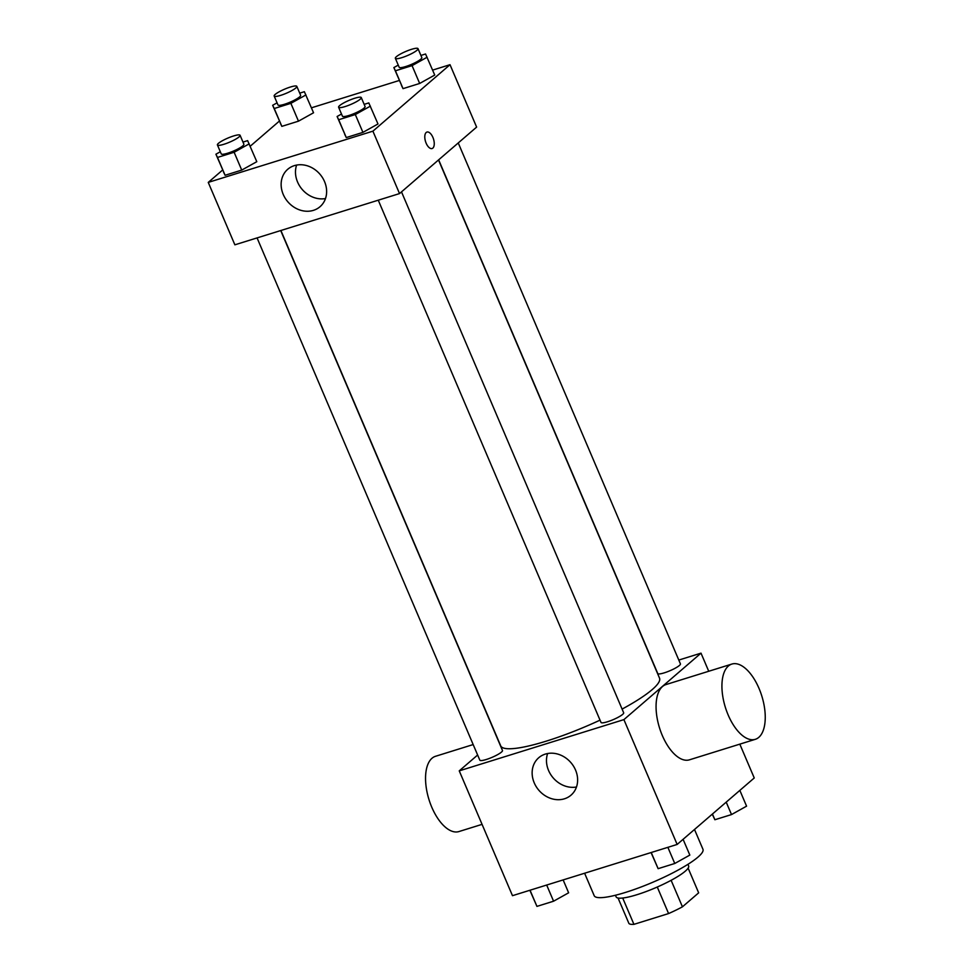 <?xml version="1.0" encoding="UTF-8"?>
<svg xmlns="http://www.w3.org/2000/svg" width="973" height="973" viewBox="0 0 973 973"><rect width="100%" height="100%" fill="white"/><g stroke="black" fill="none" stroke-linecap="round" stroke-linejoin="round"><path stroke-width="1.46" d="M657.274 887.023L668.585 913.562L633.934 924.35A38.154 6.872 -23.1 0 1 628.923 923.474L618.062 898.03M688.13 868.147L698.663 892.837L682.438 906.824A38.154 6.872 -23.1 0 1 668.585 913.562M671.127 880.31L682.438 906.824M687.947 864.328L688.641 865.946A39.419 7.103 156.9 0 1 655.17 887.935A39.419 7.103 156.9 0 1 616.128 896.875L615.435 895.257M622.708 898.03L633.934 924.35M584.615 873.231L594.187 895.683A59.122 10.642 -23.1 0 0 638.775 887.863A59.122 10.642 -23.1 0 0 697.969 857.116A59.122 10.642 -23.1 0 0 702.956 849.295L694.503 829.47M739.821 744.15L754.245 777.974L677.147 844.442L512.479 895.683L459.244 770.859L477.634 755.012M678.801 660.059L701.01 653.151L708.733 671.261M622.1 709.098A86.317 15.544 -23.1 0 0 652.238 689.565A86.317 15.544 -23.1 0 0 659.524 678.132L438.507 159.961M280.893 230.492L500.718 745.877A86.317 15.544 -23.1 0 0 600.037 720.142M701.01 653.151L623.9 719.619L459.244 770.859M257.067 237.911L479.823 760.156A12.321 2.214 -23.1 0 0 489.115 758.526A12.321 2.214 -23.1 0 0 501.448 752.117A12.321 2.214 -23.1 0 0 502.482 750.487L280.711 230.552M438.653 159.84L657.76 673.523A12.321 2.214 -23.1 0 0 667.052 671.893A12.321 2.214 -23.1 0 0 679.385 665.483A12.321 2.214 -23.1 0 0 680.419 663.854L458.247 142.958M401.496 191.876L623.669 712.771A12.321 2.214 156.9 0 1 613.209 719.643A12.321 2.214 156.9 0 1 601.01 722.44L378.254 200.195M623.9 719.619L677.147 844.442M575.529 770.02A24.714 21.163 49.2 0 1 571.017 795.16A24.714 21.163 49.2 0 1 538.847 790.258A24.714 21.163 49.2 0 1 538.75 757.724A24.714 21.163 49.2 0 1 575.529 770.02M755.303 739.322L689.443 759.828A39.419 19.083 -107.3 0 1 660.813 731.72A39.419 19.083 -107.3 0 1 662.516 686.524A39.419 19.083 -107.3 0 1 666.006 684.554L731.878 664.06A39.419 19.083 -107.3 0 1 761.81 696.023A39.419 19.083 -107.3 0 1 755.303 739.322A39.419 19.083 -107.3 0 1 726.673 711.227A39.419 19.083 -107.3 0 1 728.376 666.031A39.419 19.083 -107.3 0 1 731.878 664.06M473.17 744.564L435.49 756.301A39.419 19.083 72.7 0 0 428.984 799.599A39.419 19.083 72.7 0 0 458.915 831.562L482.061 824.362M576.49 786.999A24.714 21.163 49.2 0 1 553.199 777.901A24.714 21.163 49.2 0 1 547.617 753.528M432.62 70.105L450.013 64.692L476.624 127.098L399.526 193.578L234.87 244.819L208.246 182.401L222.647 169.995M311.433 107.821L399.344 80.455M242.97 142.082L247.616 140.635L256.799 161.688L241.73 170.093L225.091 175.274L215.921 154.208L220.324 151.752M420.908 55.437L425.554 53.989L434.736 75.055L419.667 83.459L403.029 88.64L393.858 67.575L398.261 65.118M250.207 146.242L279.397 121.066M450.013 64.692L372.902 131.16L208.246 182.401M299.72 93.153L304.367 91.705L313.549 112.771L298.48 121.175L281.842 126.356L272.659 105.291L277.074 102.834M364.157 104.354L368.803 102.919L377.986 123.972L362.917 132.377L346.279 137.558L337.108 116.492L341.511 114.036M372.902 131.16L399.526 193.578M324.532 181.562A24.714 21.163 49.2 0 1 320.02 206.714A24.714 21.163 49.2 0 1 287.85 201.812A24.714 21.163 49.2 0 1 287.753 169.266A24.714 21.163 49.2 0 1 324.532 181.562M426.198 132.498A8.623 4.172 -107.3 0 1 426.965 132.06A8.623 4.172 -107.3 0 1 433.508 139.054A8.623 4.172 -107.3 0 1 432.085 148.528A8.623 4.172 -107.3 0 1 425.821 142.386A8.623 4.172 -107.3 0 1 426.198 132.498M426.965 132.06A8.623 4.172 -107.3 0 1 433.508 139.054A8.623 4.172 -107.3 0 1 432.085 148.528M325.493 198.553A24.714 21.163 49.2 0 1 302.202 189.443A24.714 21.163 49.2 0 1 296.619 165.069M370.372 106.142L355.315 114.546L338.677 119.728L337.108 116.492M338.604 107.237L342.411 116.152A12.321 2.214 -23.1 0 0 351.703 114.522A12.321 2.214 -23.1 0 0 364.036 108.112A12.321 2.214 -23.1 0 0 365.07 106.483L361.263 97.568A12.321 2.214 -23.1 0 0 349.064 100.365A12.321 2.214 -23.1 0 0 338.604 107.237A12.321 2.214 -23.1 0 0 347.896 105.607A12.321 2.214 -23.1 0 0 360.229 99.197A12.321 2.214 -23.1 0 0 361.263 97.568M377.986 123.972L362.917 132.377L346.279 137.558L344.71 134.335M355.315 114.546L362.917 132.377M338.677 119.728L346.279 137.558M249.185 143.858L234.128 152.262L217.49 157.444L215.921 154.208M217.417 144.953L221.224 153.868A12.321 2.214 -23.1 0 0 230.516 152.238A12.321 2.214 -23.1 0 0 242.849 145.828A12.321 2.214 -23.1 0 0 243.882 144.199L240.076 135.283A12.321 2.214 -23.1 0 0 227.877 138.081A12.321 2.214 -23.1 0 0 217.417 144.953A12.321 2.214 -23.1 0 0 226.709 143.323A12.321 2.214 -23.1 0 0 239.042 136.913A12.321 2.214 -23.1 0 0 240.076 135.283M256.799 161.688L241.73 170.093L225.091 175.274L223.522 172.051M234.128 152.262L241.73 170.093M217.49 157.444L225.091 175.274M427.123 57.225L412.066 65.629L395.427 70.798L393.858 67.575M395.354 58.319L399.161 67.234A12.321 2.214 -23.1 0 0 408.441 65.605A12.321 2.214 -23.1 0 0 420.774 59.195A12.321 2.214 -23.1 0 0 421.82 57.565L418.013 48.65A12.321 2.214 -23.1 0 0 405.814 51.447A12.321 2.214 -23.1 0 0 395.354 58.319A12.321 2.214 -23.1 0 0 404.646 56.689A12.321 2.214 -23.1 0 0 416.979 50.28A12.321 2.214 -23.1 0 0 418.013 48.65M434.736 75.055L419.667 83.459L403.029 88.64L401.46 85.405M412.066 65.629L419.667 83.459M395.427 70.798L403.029 88.64M305.936 94.94L290.878 103.345L274.24 108.514L272.659 105.291M274.167 96.035L277.974 104.95A12.321 2.214 -23.1 0 0 287.254 103.32A12.321 2.214 -23.1 0 0 299.587 96.911A12.321 2.214 -23.1 0 0 300.633 95.281L296.826 86.366A12.321 2.214 -23.1 0 0 284.627 89.163A12.321 2.214 -23.1 0 0 274.167 96.035A12.321 2.214 -23.1 0 0 283.459 94.405A12.321 2.214 -23.1 0 0 295.792 87.996A12.321 2.214 -23.1 0 0 296.826 86.366M313.549 112.771L298.48 121.175L281.842 126.356L280.273 123.121M290.878 103.345L298.48 121.175M274.24 108.514L281.842 126.356M683.095 839.31L689.833 855.085L674.763 863.489L658.125 868.67L651.059 852.555M667.867 847.325L674.763 863.489M651.229 852.506L658.125 868.67M563.148 879.92L568.633 892.8L553.576 901.205L536.938 906.386L529.871 890.271M546.68 885.041L553.576 901.205M530.042 890.222L536.938 906.386M739.845 790.38L746.571 806.167L731.514 814.571L714.875 819.74L712.285 814.146M726.211 802.141L731.514 814.571M712.431 814.024L714.875 819.74"/></g></svg>
